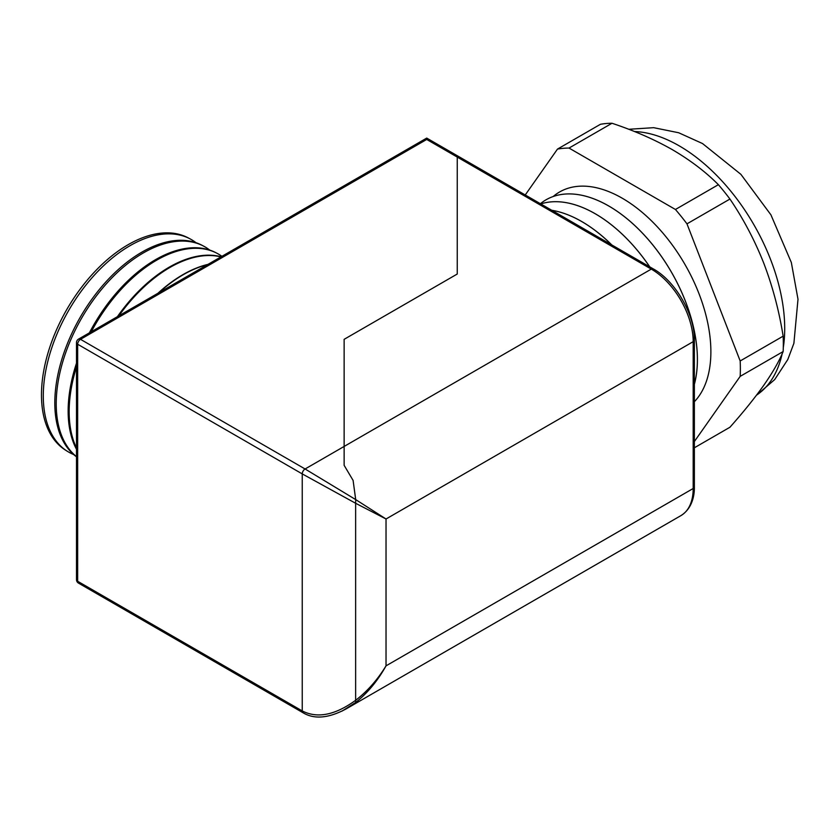 <?xml version="1.0" encoding="UTF-8"?>
<svg xmlns="http://www.w3.org/2000/svg" width="840" height="840" viewBox="0 0 840 840"><rect width="100%" height="100%" fill="white"/><g stroke="black" fill="none" stroke-linecap="round" stroke-linejoin="round"><path stroke-width="1.26" d="M551.786 210.294A125.36 72.377 60 0 1 581.763 221.571A125.36 72.377 60 0 1 611.74 244.913M551.754 210.273A125.36 72.377 60 0 1 581.784 221.56A125.36 72.377 60 0 1 611.825 244.954M540.782 203.941A125.36 72.377 60 0 1 595.255 213.78A125.36 72.377 60 0 1 649.719 266.837M540.782 203.931A125.36 72.377 60 0 1 595.276 213.77A125.36 72.377 60 0 1 649.772 266.868M540.393 203.71A125.36 72.377 60 0 1 546.063 199.784A125.36 72.377 60 0 1 608.738 206A125.36 72.377 60 0 1 694.365 384.3M546.084 199.773L546.063 199.784A125.36 72.377 60 0 1 546.084 199.773A125.36 72.377 60 0 1 608.759 205.989A125.36 72.377 60 0 1 694.365 384.363M553.182 196.518A125.36 72.377 60 0 1 622.23 198.209A125.36 72.377 60 0 1 701.053 299.24A125.36 72.377 60 0 1 694.365 401.709M76.492 579.642A4.022 2.321 180 0 0 77.669 581.28L77.669 344.253A4.022 2.321 -60 0 1 80.514 339.329L426.72 139.451C426.72 137.676 426.72 137.676 426.72 139.451L457.244 157.07L457.244 274.029L344.137 339.329L344.137 446.439L651.294 269.105L457.244 157.07C457.244 155.295 457.244 155.295 457.244 157.07C457.244 155.295 457.244 155.295 457.244 157.07L457.244 274.029L344.137 339.329L344.137 465.329L344.137 446.439L305.088 468.983L355.698 499.59L353.105 480.428L344.137 465.329L353.105 480.428L355.698 499.59L386.032 518.994L355.635 503.276L355.698 499.59L355.635 503.276L302.243 473.907L77.669 344.253A4.022 2.321 180 0 1 76.492 342.605L76.492 579.642A4.022 4.022 0 0 0 78.508 583.118L303.072 712.772A4.022 2.321 120 0 1 302.243 710.934C317.363 718.683 335.16 715.134 355.635 700.298L355.635 503.276L355.635 700.298C367.374 691.299 377.496 679.812 386.032 665.847C377.675 680.841 367.563 693.032 355.698 702.429L355.635 700.298L355.698 702.429L342.038 711.102M354.995 703.794L355.698 702.429L354.995 703.794L346.143 708.908M694.365 447.783L729.939 427.245C743.369 412.125 754.667 398.108 763.844 385.182C772.695 372.477 779.121 361.263 783.143 351.561A167.066 96.453 60 0 0 783.143 336.168L740.177 360.969A167.066 96.453 60 0 1 740.177 376.362L783.143 351.561M525.242 194.964L557.487 149.09A167.066 96.453 60 0 1 569.026 148.06L675.433 209.486L718.389 184.684A167.066 96.453 60 0 1 729.939 199.048C743.4 218.852 754.708 240.293 763.844 263.382C772.716 286.724 779.142 310.989 783.143 336.168M675.433 209.486A167.066 96.453 60 0 1 686.973 223.85L729.939 199.048M557.487 149.09L600.442 124.289A167.066 96.453 60 0 1 611.993 123.26C634.252 130.651 654.423 139.482 672.494 149.751C690.449 160.303 705.747 171.948 718.389 184.684M569.026 148.06L611.993 123.26M686.973 223.85L740.177 360.969M740.177 376.362L694.365 441.536M67.567 451.427L65.751 450.293A122.619 70.791 -60 0 1 48.384 351.677A122.619 70.791 -60 0 1 128.184 244.661A122.619 70.791 -60 0 1 188.349 237.951L190.239 238.959A122.692 70.833 120 0 0 130.042 245.669A122.692 70.833 120 0 0 50.201 352.758A122.692 70.833 120 0 0 67.567 451.427A122.692 70.833 120 0 0 73.668 454.534M76.492 456.824A123.123 71.085 -60 0 1 62.549 357.053A123.123 71.085 -60 0 1 141.876 252.147A123.123 71.085 -60 0 1 202.293 245.417L203.763 246.204A123.186 71.117 120 0 0 143.325 252.945A123.186 71.117 120 0 0 64.418 356.486A123.186 71.117 120 0 0 76.492 456.614M76.492 449.295A123.638 71.379 -60 0 1 76.492 363.206M89.386 332.85A123.638 71.379 -60 0 1 155.578 259.644A123.638 71.379 -60 0 1 216.237 252.882L217.287 253.439A123.669 71.4 120 0 0 156.608 260.211A123.669 71.4 120 0 0 91.298 331.737M76.492 366.965A123.669 71.4 120 0 0 76.492 447.93M117.39 316.68A124.142 71.673 -60 0 1 169.271 267.141A124.142 71.673 -60 0 1 221.141 256.778M220.93 256.904A124.163 71.683 120 0 0 169.901 267.477A124.163 71.683 120 0 0 118.87 315.83M157.92 293.276A124.645 71.967 -60 0 1 182.963 274.627A124.645 71.967 -60 0 1 208.005 264.369M207.48 264.663A124.656 71.967 120 0 0 183.183 274.754A124.656 71.967 120 0 0 158.886 292.719M209.696 250.068A123.186 71.117 120 0 0 203.763 246.204M221.917 256.326A123.669 71.4 120 0 0 217.287 253.439M195.983 242.676A122.692 70.833 120 0 0 190.239 238.959M756.536 395.147A149.163 86.121 -120 0 0 782.124 353.881M783.279 347.707A149.163 86.121 -120 0 0 679.235 145.866A149.163 86.121 -120 0 0 634.494 131.534M386.032 665.847L693.189 488.502L693.189 341.659L386.032 518.994L386.032 665.847M693.189 341.659A59.241 34.209 -120 0 0 651.294 269.105A4.022 2.321 -60 0 1 653.3 268.905C675.465 281.117 694.859 314.717 694.365 340.022A4.022 2.321 180 0 1 693.189 341.659M680.915 515.624A59.241 34.209 -120 0 0 693.189 488.502A4.022 2.321 180 0 0 694.365 486.864C694.575 496.241 691.793 508.851 680.915 515.624L355.016 703.784M78.508 583.118A4.022 2.321 120 0 1 77.669 581.28L302.243 710.934L302.243 473.907A4.022 2.321 -60 0 1 305.088 468.983L80.514 339.329A4.022 2.321 -120 0 0 78.508 339.129A4.022 4.022 0 0 0 76.492 342.605M628.74 129.286L653.688 127.68L678.668 132.752L702.534 143.556L740.88 174.332L770.931 214.851L791.332 262.479L798 299.26L793.895 343.298L787.804 359.51L774.669 379.617L756.473 395.241M694.365 340.022L694.365 486.864M78.508 339.129L426.72 138.085L653.3 268.905M346.175 708.887C328.703 718.263 314.339 719.554 303.072 712.772"/></g></svg>
